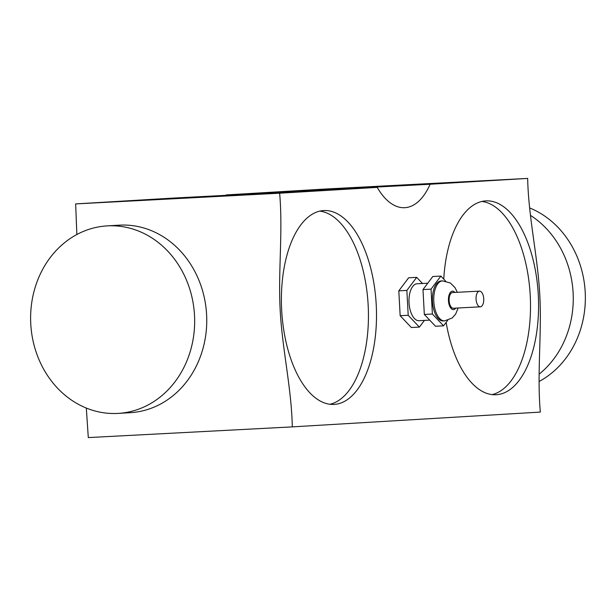 <?xml version="1.0" encoding="UTF-8"?>
<svg xmlns="http://www.w3.org/2000/svg" width="616" height="616" viewBox="0 0 616 616"><rect width="100%" height="100%" fill="white"/><g stroke="black" fill="none" stroke-linecap="round" stroke-linejoin="round"><path stroke-width="0.92" d="M483.729 298.752A7.854 3.835 87 0 0 479.494 291.137A7.854 3.835 87 0 0 476.076 299.184A7.854 3.835 87 0 0 480.311 306.83A7.854 3.835 87 0 0 483.729 298.752M480.311 306.83L453.376 308.246A7.854 3.835 -93 0 1 449.133 300.6A7.854 3.835 -93 0 1 452.552 292.546L479.494 291.137M444.606 320.89L443.266 320.959A20.028 9.771 -93 0 1 432.455 301.47A20.028 9.771 -93 0 1 441.164 280.958L442.511 280.888A20.028 9.771 87 0 0 433.803 301.401A20.028 9.771 87 0 0 444.606 320.89L452.19 317.987L455.655 314.083L458.15 307.992M445.607 281.096L440.871 276.091L432.809 276.515L422.984 289.574L424.324 314.445L435.504 326.249L443.566 325.825L447.686 320.351M422.984 289.574L431.038 289.15L432.386 314.021L443.566 325.825M440.871 276.091L431.038 289.15M424.324 314.445L432.386 314.021M429.706 320.127L419.011 320.69A18.488 9.017 -93 0 1 409.032 302.702A18.488 9.017 -93 0 1 417.07 283.768L427.773 283.206M422.491 283.483L416.693 277.354L408.639 277.778L398.806 290.844L406.86 290.421L408.208 315.292L419.388 327.096L424.424 320.405M416.693 277.354L406.86 290.421M398.806 290.844L400.154 315.708L411.334 327.52L419.388 327.096M400.154 315.708L408.208 315.292M329.983 404.273A97.066 47.355 87 0 0 368.175 305.428A97.066 47.355 87 0 0 319.858 211.119M281.681 310.302A97.066 47.355 -93 0 1 323.862 210.549A97.066 47.355 -93 0 1 376.237 305.005A97.066 47.355 -93 0 1 334.034 404.412A97.066 47.355 -93 0 1 281.681 310.302M492.053 394.61A97.066 47.355 87 0 0 530.245 295.757A97.066 47.355 87 0 0 481.92 201.455M443.759 279.14A97.066 47.355 -93 0 1 485.932 200.885A97.066 47.355 -93 0 1 538.307 295.341A97.066 47.355 -93 0 1 496.103 394.748A97.066 47.355 -93 0 1 446.146 322.399M225.933 195.326A78.263 38.184 87 0 0 226.111 194.933L430.107 184.238A78.263 38.184 -93 0 1 404.704 207.7A78.263 38.184 -93 0 1 377.208 187.387L173.204 198.09L75.645 203.911L279.641 193.208L377.208 187.387M279.641 193.208C283.052 231.647 278.039 271.548 280.195 310.387C282.251 349.241 291.537 388.288 292.3 426.88L88.296 437.583L86.317 408.069M430.107 184.238L527.666 178.417C528.428 217.017 537.714 256.064 539.778 294.91C541.926 333.757 536.913 373.658 540.324 412.089L292.3 426.88M107.561 225.864A93.917 81.982 -93.4 0 0 107.045 225.895A93.917 81.982 -93.4 0 0 30.8 324.524A93.917 81.982 -93.4 0 0 118.226 413.398A93.917 81.982 -93.4 0 0 194.494 315.061A93.917 81.982 -93.4 0 0 107.561 225.864M107.045 225.895L119.142 225.171A93.917 81.982 86.6 0 1 119.65 225.148A93.917 81.982 86.6 0 1 206.583 314.337A93.917 81.982 86.6 0 1 130.322 412.682L118.226 413.398M76.869 234.511L75.645 203.911M529.644 207.931A93.917 81.982 86.6 0 1 585.2 292.022A93.917 81.982 86.6 0 1 539.1 381.489M530.461 215.361A93.917 81.982 86.6 0 1 539.123 374.174M527.666 178.417L323.67 189.12L226.111 194.933M455.748 308.115A9.248 4.512 -93 0 1 449.857 306.583A9.248 4.512 -93 0 1 449.226 294.571A9.248 4.512 -93 0 1 454.924 292.423M442.511 280.888L450.342 282.975L455.024 287.634L457.326 292.3"/></g></svg>
